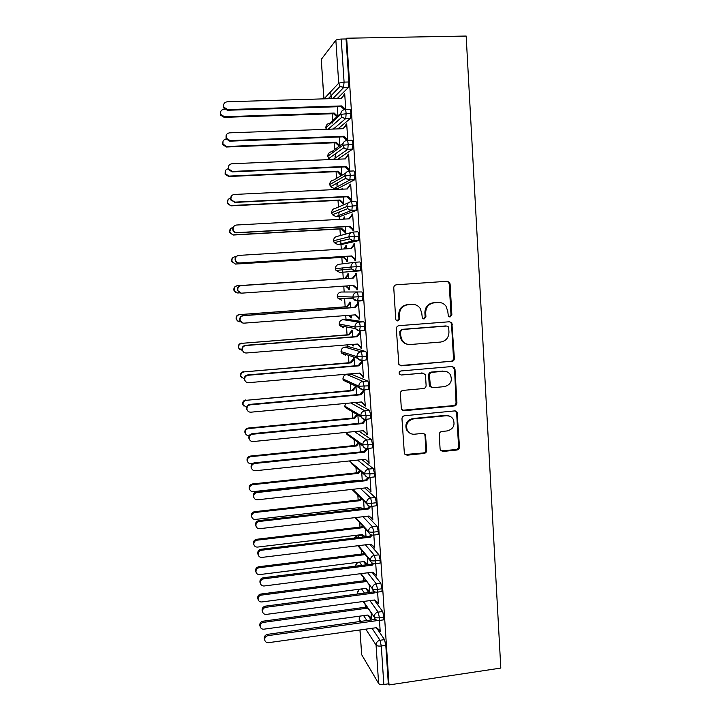 <?xml version="1.0" encoding="UTF-8"?>
<svg xmlns="http://www.w3.org/2000/svg" width="721" height="721" viewBox="0 0 721 721"><rect width="100%" height="100%" fill="white"/><g stroke="black" fill="none" stroke-linecap="round" stroke-linejoin="round"><path stroke-width="1.08" d="M450.039 316.997L451.86 314.825L450.093 284.002L449.471 282.335L447.137 281.28L396.433 284.786C394.72 285.083 393.828 286.129 393.765 287.922L395.721 319.088L396.027 320.052L397.839 320.989L399.695 318.79L399.443 314.771C399.641 309.048 402.471 305.704 407.933 304.74L412.169 304.424C415.494 304.298 418.144 305.596 420.136 308.327L421.749 313.094L422.335 318.123L424.074 318.979L425.922 316.798L425.678 312.797C425.886 307.11 428.689 303.784 434.096 302.82L438.287 302.514C441.423 302.378 443.965 303.568 445.939 306.074L447.741 311.139L448.363 316.213L450.039 316.997M449.291 316.898L450.986 314.744L449.219 284.011L448.597 282.353L446.723 281.307M397.091 320.89L398.965 318.7L398.713 314.689L399.443 314.771M423.335 318.889L425.12 316.717L424.876 312.725L425.678 312.797M440.089 448.922L440.441 450.12L443.018 451.463L456.889 450.021C458.538 449.679 459.394 448.642 459.457 446.912L457.123 412.16L454.627 410.916L404.607 415.729C402.913 416.062 402.039 417.108 401.976 418.865L404.382 453.734L407.077 455.212L424.065 453.437C425.741 453.094 426.607 452.049 426.67 450.31L425.462 434.754L422.848 433.375L414.413 434.213C411.258 434.384 408.888 433.096 407.302 430.356C405.454 424.408 407.509 420.595 413.475 418.91L446.389 415.72C449.273 415.557 451.517 416.684 453.121 419.099C455.339 425.129 453.392 429.067 447.281 430.924L441.829 431.473C440.171 431.807 439.305 432.852 439.242 434.592L440.089 448.922M346.648 38.222L466.163 36.05L500.807 668.07L389.016 684.95L346.648 38.222L346.053 38.97L341.231 39.06L344.079 82.122L348.874 81.987L346.053 38.97M451.77 361.5C453.437 361.185 454.302 360.149 454.365 358.4L451.869 322.882L449.471 321.755L398.983 325.667C397.28 325.982 396.397 327.028 396.334 328.812L398.857 364.42L401.489 365.817L450.904 361.293C452.563 360.978 453.428 359.95 453.491 358.202L451.544 324.324L450.995 322.783L449.534 321.755M454.987 369.143L456.925 402.832C456.862 404.571 455.996 405.608 454.338 405.941L404.292 410.7L401.633 409.258L401.3 408.086L400.389 393.54C400.452 391.773 401.327 390.728 403.03 390.394L423.488 388.538C425.174 388.204 426.048 387.168 426.111 385.411L425.525 375.776L425.12 374.442L422.56 373.136L401.218 375.01L399.371 374.028C398.83 372.433 399.362 371.405 400.966 370.954L452.058 366.52L454.509 367.71L456.042 402.507L456.925 402.832M403.769 410.447L403.03 410.519M451.743 322.72L451.031 322.828M324.017 98.849L338.708 83.158L335.86 40.259L321.26 59.383L323.936 98.849M331.705 98.615L331.48 95.28M335.86 40.259C336.644 39.583 338.437 39.177 341.231 39.06M323.864 98.849L321.26 59.383M365.385 607.442L365.196 604.595M363.591 580.793L363.366 577.44M361.789 554.016L361.527 550.141M360.536 535.379L360.5 534.784M359.977 527.105L359.689 522.707M358.752 508.855L358.67 507.674M358.157 500.05L357.832 495.147M356.877 480.916L356.841 480.42M356.336 472.868L355.967 467.442M354.498 445.542L354.092 439.603M352.65 418.081L352.218 411.637M350.794 390.476L350.325 383.527M348.928 362.726L348.423 355.291M347.864 346.891L347.72 344.827M347.053 334.841L346.522 326.919M346.017 319.421L345.756 315.564M345.161 306.804L344.602 298.422M344.16 291.807L343.773 286.147M343.268 278.63L342.845 272.259M342.835 272.205L342.574 268.257M342.277 263.868L341.844 257.397M341.285 249.151L340.97 244.41M340.934 243.905L340.709 240.508M340.375 235.524L339.933 228.972M339.285 219.373L339.086 216.417M339.023 215.453L338.834 212.614M338.455 207.035L338.005 200.384M337.275 189.434L337.194 188.28M337.095 186.856L336.941 184.576M336.527 178.393L336.076 171.661M335.166 158.106L335.049 156.394M334.733 151.635L334.697 151.185M334.589 149.598L334.129 142.776M333.21 129.059L333.147 128.077M332.814 123.165L332.705 121.606M332.642 120.659L332.183 113.747M331.164 98.633L330.696 91.711M360.004 629.965L361.681 654.704L378.624 683.481L376.065 645.088L365.799 629.163M389.016 684.95L388.331 683.832L383.833 684.517C381.211 684.797 379.471 684.454 378.624 683.481M361.681 654.704L359.932 629.974M344.737 94.199L343.944 94.226L344.692 93.487L345.756 109.547M343.944 94.226L344.007 95.136L341.231 98.326M337.924 115.91L337.311 106.735M388.331 683.832L385.807 645.349L381.292 645.989L383.833 684.517M372.045 628.288L380.021 640.275L384.518 639.635L376.407 627.685M371.261 620.114L367.818 615.04M384.518 639.635L385.807 645.349M348.874 81.987L348.279 87.565L337.356 98.444M369.9 600.611L378.155 612.12L382.671 611.507L383.96 617.131L383.77 619.826L383.275 619.889M382.671 611.507L374.262 600.025M368.773 592.536L365.736 588.381M370.693 617.302L371.486 618.699L371.117 613.138M379.354 630.01L380.201 631.479L379.471 620.411M367.683 572.789L376.29 583.821L380.823 583.235L382.094 588.76L381.896 591.544L381.382 591.617M363.582 561.596L359.382 562.146L361.897 565.363M380.823 583.235L372.054 572.231M366.16 564.831L363.6 561.614M368.909 590.643L369.702 592.049L369.251 585.263M377.525 602.332L378.381 603.819L377.606 592.112M365.376 544.824L374.406 555.368L378.949 554.81L380.228 560.235L380.021 563.119L379.48 563.182M361.437 535.27L357.598 535.73L359.112 537.496M378.949 554.81L369.756 544.292M363.357 536.983L361.825 535.225M367.872 564.615L367.386 557.243M367.115 563.84L367.151 564.3M375.686 574.52L376.542 576.016L375.731 563.66M362.96 516.714L372.514 526.763L377.074 526.231L378.345 531.557L378.128 534.54L377.57 534.612M359.689 508.747L356.093 509.486M377.074 526.231L367.34 516.209M366.007 536.667L365.502 529.088M373.839 546.563L374.704 548.068L373.839 535.054M360.392 488.468L370.621 498.013L375.19 497.499L376.461 502.726L376.227 505.818L375.641 505.89M375.19 497.499L364.763 487.991M364.132 508.575L363.609 500.78M371.982 518.453L372.847 519.976L371.946 506.304M357.598 460.088L368.71 469.092L373.298 468.605L374.56 473.742L374.316 476.942L373.685 477.014M373.298 468.605L361.969 459.637M362.248 480.33L361.717 472.336M370.116 490.199L370.982 491.731L370.035 477.401M354.471 431.582L366.782 440.026L371.387 439.567L372.649 444.605L372.397 447.912L371.712 447.984M371.387 439.567L358.824 431.149M360.356 451.941L359.806 443.748M251.71 468.659L251.115 467.397C250.836 464.91 251.935 463.378 254.423 462.81L254.828 463.459C252.332 464.036 251.232 465.568 251.512 468.064C252.116 469.903 253.413 470.804 255.387 470.741L365.295 459.286L369.053 462.485L368.242 461.846L368.296 462.702L369.107 463.333L368.116 448.354M350.803 402.949L364.853 410.799L369.467 410.366L370.729 415.296L370.459 418.73L369.711 418.802M369.467 410.366L355.129 402.552M358.445 423.398L357.886 415.017M249.601 439.702L248.88 438.296C248.583 435.781 249.682 434.24 252.188 433.672L252.584 434.222C250.07 434.79 248.961 436.331 249.268 438.855C249.89 440.693 251.178 441.594 253.152 441.54L363.393 430.698L367.169 433.934L366.358 433.402L367.223 434.79L366.187 419.144M350.857 374.127L346.711 374.478L362.915 381.409L367.539 381.003C368.143 381.517 368.557 383.121 368.791 385.834L368.521 389.394L367.647 389.475M367.539 381.003L351.01 374.109M356.535 394.702L355.958 386.15M355.219 385.798L355.273 386.591L352.1 390.358L246.285 400.299C243.842 400.84 242.779 402.336 243.085 404.796L246.582 407.392M247.546 410.646L246.636 409.041C246.312 406.5 247.411 404.95 249.944 404.382L250.331 404.823C247.799 405.382 246.69 406.941 247.015 409.492C247.645 411.33 248.943 412.223 250.899 412.187L361.491 401.967L365.268 405.238L364.475 404.805L364.529 405.671L365.331 406.094L363.934 389.809M363.501 390.106L364.294 390.385M349.063 346.792L344.863 347.134L360.96 351.866L365.601 351.488C366.196 351.92 366.619 353.497 366.854 356.219L366.565 359.896L365.502 359.986M365.601 351.488L349.171 346.783M354.399 373.514L355.111 373.46M354.606 365.853L354.101 358.265M353.362 358.022L353.425 358.851L350.235 362.618L244.095 371.883C241.625 372.424 240.562 373.929 240.904 376.416L244.266 379.012M245.6 381.508L244.374 379.634C244.031 377.065 245.131 375.497 247.691 374.938L248.069 375.262C245.51 375.821 244.401 377.398 244.743 379.976C245.392 381.797 246.69 382.698 248.637 382.671L359.572 373.072L363.366 376.38L362.573 376.056L362.627 376.921L363.429 377.245L362.357 361.023L361.563 360.761L361.618 361.627L362.393 361.563M347.261 319.322L343.007 319.646L358.995 322.161L363.654 321.809C364.249 322.161 364.664 323.702 364.898 326.433L364.231 330.579L359.68 330.93M363.654 321.809L347.333 319.322M352.668 336.851L352.236 330.281L351.506 330.137L351.56 330.975L348.36 334.733L241.895 343.322C239.399 343.854 238.336 345.377 238.705 347.892L242.256 350.487M351.974 344.485L353.281 345.972L353.173 344.386M243.833 352.272L242.112 350.073C241.733 347.468 242.833 345.882 245.419 345.332L245.789 345.539C243.202 346.098 242.094 347.684 242.472 350.298C243.13 352.109 244.428 353.011 246.366 352.993L357.643 344.025L361.455 347.378L360.662 347.161L360.716 348.027L361.509 348.243L360.437 331.939L359.644 331.777L359.707 332.651L360.473 332.588M361.699 291.96L341.141 292.023L361.699 291.96C362.284 292.239 362.699 293.753 362.933 296.484L362.627 300.441L359.806 300.648M358.031 300.549L354.849 300.369M350.721 307.696L350.352 302.153L349.631 302.108L349.685 302.946L346.486 306.713L239.687 314.599C237.164 315.14 236.1 316.672 236.497 319.223C237.146 320.944 238.39 321.809 240.237 321.791L240.625 321.764M348.775 315.338L351.406 317.925L351.226 315.158M242.355 322.873L239.832 320.349C239.417 317.709 240.526 316.113 243.139 315.555L243.5 315.663C240.877 316.213 239.778 317.817 240.183 320.466C240.859 322.269 242.157 323.161 244.077 323.143L355.705 314.825L359.527 318.213L358.743 318.105L358.797 318.979L359.59 319.088L358.499 302.694L357.715 302.64L357.778 303.514L358.553 303.46M360.96 266.373L350.938 267.058C351.019 264.301 352.389 262.696 355.038 262.255L359.725 261.957C360.311 262.156 360.725 263.625 360.96 266.373L360.311 270.826L339.825 272.457L360.311 270.826M348.766 278.387L348.468 273.881L347.747 273.935L347.801 274.782L344.593 278.54L237.461 285.732C234.911 286.264 233.847 287.823 234.28 290.41C234.947 292.113 236.191 292.969 238.02 292.969L239.723 292.852M345.548 286.021L348.748 288.887L348.802 289.725L349.523 289.734L349.261 285.768M356.868 289.77L357.652 289.77L356.562 273.286L355.786 273.34L355.841 274.223L352.506 278.135L241.202 285.615C238.543 286.165 237.443 287.787 237.885 290.473C238.579 292.257 239.877 293.141 241.778 293.141L353.759 285.462L357.589 288.887L356.814 288.887L356.868 289.77L357.643 289.716M353.119 232.054L357.742 231.783C358.328 231.91 358.734 233.343 358.977 236.091L358.328 240.706L342.25 244.329M346.792 248.817L346.567 245.464L345.855 245.618L345.909 246.465L343.746 248.997M236.082 256.658L235.226 256.712C232.64 257.244 231.585 258.83 232.054 261.444L235.461 264.075L343.169 257.316L346.855 260.642L346.918 261.489L347.63 261.39L347.297 256.297M355.651 259.47L354.867 259.524L354.93 260.407L355.705 260.299L354.615 243.725L353.84 243.896L353.894 244.78L350.64 248.583M351.172 201.682L355.75 201.447C356.336 201.492 356.742 202.889 356.976 205.638L356.345 210.415L340.321 216.354M337.572 212.677L339.366 212.587L339.33 211.983M344.809 219.067L344.665 216.895L343.016 219.166M233 227.539L232.982 227.539C230.35 228.079 229.305 229.675 229.828 232.342L233.225 235.037L341.258 228.89L344.962 232.252L345.017 233.108L345.729 232.91L345.323 226.709M353.705 229.954L352.92 229.999L352.975 230.882L353.75 230.666L352.65 214.002L348.784 218.851M349.207 171.147L353.75 170.94C354.326 170.904 354.732 172.265 354.975 175.023L354.344 179.953L338.392 188.226M337.473 184.549L337.428 182.909M342.808 189.163L342.745 188.172L342.087 189.199M230.387 198.239C227.926 198.942 226.998 200.555 227.584 203.097L230.981 205.855L339.339 200.321L343.052 203.719L343.115 204.575L343.818 204.277L343.331 196.959M351.74 200.267L350.956 200.312L351.019 201.204L351.785 200.871L350.676 184.116L346.909 188.965M347.234 140.442L351.74 140.262C352.308 140.144 352.713 141.469 352.957 144.236L352.335 149.328L337.698 159.224M335.58 156.376L335.571 153.681M341.889 175.284L341.339 167.047M228.106 168.75C225.601 169.471 224.682 171.12 225.34 173.698L229.026 176.104L228.719 176.519L337.41 171.598L341.186 175.699M349.433 171.138L348.694 154.078L345.026 158.908M349.775 170.426L348.982 170.462L349.027 171.147C346.341 171.553 344.962 173.157 344.881 175.951L329.686 184.612L329.921 183.008M345.251 109.565L349.712 109.421C350.28 109.213 350.685 110.502 350.92 113.278L350.316 118.532L337.888 128.888M226.142 139.072C223.375 139.658 222.356 141.361 223.095 144.173L226.745 146.498L336.157 142.199L339.906 145.678L339.33 136.972M347.792 140.415L346.702 123.868L343.133 128.698M350.92 113.278L340.781 114.369L325.829 127.824L326.009 126.355M345.945 124.481L346.738 124.454M347.937 154.573L348.721 154.546M342.042 188.532L342.772 188.505M349.91 184.513L350.703 184.477M343.953 217.147L344.674 217.111M351.884 214.281L352.668 214.236M345.855 245.618L346.576 245.573M353.84 243.896L354.615 243.842M347.747 273.935L348.468 273.89M348.802 289.725L349.523 289.68M355.786 273.34L356.562 273.295M350.676 317.817L351.397 317.763M358.797 318.979L359.572 318.916M352.551 345.765L353.263 345.71M360.716 348.027L361.491 347.964M354.408 373.568L355.12 373.514M362.627 376.921L363.402 376.858M364.529 405.671L365.295 405.599M366.421 434.258L367.187 434.186M368.296 462.702L369.062 462.621M370.161 490.992L370.927 490.911M372.027 519.138L372.703 519.057M373.875 547.131L374.442 547.059M375.713 574.979L376.173 574.925M352.957 144.236L342.835 145.245L327.767 156.286L327.965 154.763M354.975 175.023L344.881 175.951L345.774 178.294L349.613 180.178L334.147 188.433L338.528 188.217M356.976 205.638L346.909 206.485L331.597 212.785L331.867 211.109M358.977 236.091L348.928 236.858L333.508 240.814L333.814 239.039M355.038 262.255C355.615 262.462 356.021 263.931 356.255 266.671L355.624 271.132L351.551 268.942L350.938 267.058L335.4 268.699L335.761 266.824M362.933 296.484L352.93 297.088L337.356 296.457L337.716 294.438M364.898 326.433L354.921 326.964L339.23 324.09L339.672 321.899M366.854 356.219L356.895 356.67L341.096 351.578L341.646 349.189M368.791 385.834L358.86 386.222L342.953 378.922L343.647 376.317M370.729 415.296L360.815 415.602L344.8 406.139L345.548 403.436M372.649 444.605L362.753 444.83L346.639 433.213L346.585 432.357M374.56 473.742L364.691 473.904L349.397 460.944M376.461 502.726L371.865 503.249C369.197 503.492 367.44 503.348 366.61 502.816L352.713 489.316M378.345 531.557L373.775 532.107C371.108 532.35 369.359 532.179 368.521 531.575L355.687 517.561M380.228 560.235L375.668 560.812C373.009 561.064 371.261 560.857 370.423 560.181L358.436 545.671M382.094 588.76L377.552 589.354C374.902 589.616 373.154 589.372 372.315 588.633L361.005 573.637M358.211 593.933L357.4 592.644L358.887 589.282M383.96 617.131L379.426 617.753C376.786 618.014 375.037 617.744 374.199 616.933L363.456 601.467M438.9 302.487L438.287 302.514M424.876 312.725C425.084 307.056 427.877 303.739 433.267 302.775L437.449 302.469M412.935 304.406L412.169 304.424M398.713 314.689C398.911 308.994 401.732 305.659 407.176 304.686L411.403 304.379M400.101 365.574L450.904 361.293M448.714 327.911L448.345 326.838L446.65 326.045L402.354 329.506L400.497 331.705L400.768 335.932L402.093 340.213C404.066 343.232 406.833 344.665 410.375 344.512L440.603 342.051C445.966 341.051 448.75 337.734 448.958 332.093L448.714 327.911M407.473 344.259C404.841 343.773 402.805 342.367 401.354 340.06L400.029 335.797L399.767 331.579L401.615 329.389L445.794 325.937M402.516 410.249L453.464 405.608C455.122 405.283 455.978 404.247 456.042 402.507M423.173 373.154L401.218 375.01M444.542 386.627C450.805 384.717 452.716 380.688 450.264 374.541C448.642 372.225 446.434 371.144 443.649 371.288L432.05 372.306C430.365 372.631 429.5 373.667 429.437 375.434L430.419 386.375L432.96 387.673L444.542 386.627M445.731 371.414L443.649 371.288M431.446 387.366L429.599 386.095L429.202 384.78L428.625 375.181C428.689 373.424 429.554 372.387 431.23 372.072L442.802 371.054M454.113 368.918L452.5 366.52M449.372 416.071L446.389 415.72M409.87 433.15L406.554 429.95C404.715 424.02 406.761 420.217 412.709 418.54L445.533 415.359M404.995 454.536L423.281 452.968C424.948 452.626 425.814 451.589 425.877 449.85L425.002 435.52L423.939 433.483M441.072 450.886L456.005 449.562C457.655 449.219 458.511 448.192 458.574 446.461L456.654 413.142L455.393 410.961M224.637 109.241L223.88 109.259C221.014 109.853 220.004 111.602 220.86 114.504L224.456 116.73L224.168 117.361L220.581 115.144L220.635 111.737M224.456 116.73L334.202 113.071L337.572 116.225M224.168 117.361L333.526 113.702L336.878 116.847M333.526 113.702L334.202 113.071M344.007 95.136L341.348 98.317L227.115 101.787C224.132 102.409 223.086 104.23 223.97 107.249L227.71 109.574L227.394 110.259L223.663 107.952L223.726 104.383M344.332 109.637L341.114 106.618L227.394 110.259M345.692 109.547L341.853 105.924L227.71 109.574M341.853 105.924L341.114 106.618M226.745 146.498L226.448 147.021L222.816 144.705L223.05 141.226M226.448 147.021L335.472 142.731L339.203 146.201M335.472 142.731L336.157 142.199M228.719 176.519L225.051 174.121L225.538 170.489M229.026 176.104L338.104 171.174L341.844 174.626L341.141 175.041L341.871 175.005M337.41 171.598L338.104 171.174M230.981 205.855L227.286 203.403L228.142 199.51M231.288 205.548L340.033 200.005L343.764 203.412L343.052 203.719L343.782 203.683M339.339 200.321L340.033 200.005M233.225 235.037L229.521 232.55L230.954 228.305M233.55 234.848L341.961 228.674L345.674 232.054L344.962 232.252L345.683 232.216M344.007 218.003L344.719 217.751L343.529 219.139M341.258 228.89L341.961 228.674M346.008 125.391L343.358 128.689L229.494 132.853C226.592 133.448 225.52 135.224 226.295 138.171L230.089 140.595L229.765 141.163L225.988 138.747L226.241 135.115M352.335 149.328L347.585 149.526L343.863 147.769L342.835 145.245C342.926 142.434 344.305 140.838 346.99 140.451L343.124 136.828L229.765 141.163M347.053 140.415L347.756 139.892L343.863 136.26L230.089 140.595M343.863 136.26L343.124 136.828M348 155.475L345.368 158.899L231.865 163.748C229.026 164.325 227.944 166.055 228.62 168.939L232.45 171.445L232.117 171.895L228.305 169.399L228.818 165.605M232.45 171.445L345.864 166.425L349.748 170.021L348.982 170.462L345.116 166.884L232.117 171.895M345.864 166.425L345.116 166.884M349.973 185.405L347.36 188.938L234.217 194.463C231.432 195.031 230.341 196.734 230.945 199.555L234.803 202.123L230.621 199.897L231.522 195.833M234.803 202.123L347.855 196.427L351.722 199.978L350.956 200.312L347.098 196.77L234.46 202.448M347.855 196.427L347.098 196.77M351.938 215.173L352.704 214.894L349.343 218.823L236.56 225.015C233.82 225.574 232.721 227.241 233.271 230.017C234.001 231.747 235.289 232.613 237.137 232.631L236.794 232.838C234.947 232.829 233.667 231.964 232.937 230.242C232.423 228.404 232.919 226.926 234.442 225.826M237.137 232.631L349.829 226.268L353.687 229.774L352.92 229.999L349.072 226.493L236.794 232.838M349.829 226.268L349.072 226.493M235.461 264.075L231.747 261.543C231.252 259.362 232.027 257.848 234.064 256.982M235.785 263.985L343.872 257.208L347.576 260.542L346.855 260.642L347.585 260.596M345.909 246.465L346.63 246.312L344.359 248.961M343.169 257.316L343.872 257.208M353.894 244.78L354.669 244.617L351.307 248.538L238.885 255.396C236.191 255.955 235.091 257.595 235.587 260.326C236.29 262.084 237.588 262.967 239.462 262.967L239.111 263.066C237.236 263.057 235.947 262.183 235.244 260.434C234.74 258.163 235.542 256.577 237.669 255.685M239.462 262.967L351.803 255.946L355.651 259.416L354.867 259.524L351.037 256.063L239.111 263.066M351.803 255.946L351.037 256.063M237.434 292.96L233.965 290.401C233.532 287.832 234.586 286.273 237.128 285.741M347.801 274.782L348.522 274.728L345.305 278.504L237.461 285.732M346.215 285.976L349.469 288.887L348.748 288.887M344.593 278.54L345.305 278.504M241.165 293.132L237.542 290.473C237.092 287.796 238.191 286.174 240.841 285.624M356.814 288.887L353.038 285.507M241.202 285.615L353.272 278.099L356.625 274.169L355.841 274.223M353.272 278.099L352.506 278.135M238.588 321.53L236.173 319.115C235.776 316.573 236.83 315.041 239.345 314.509M350.406 302.901L349.685 302.946L350.415 303L347.198 306.776L239.687 314.599M349.334 315.293L351.352 317.078L350.622 316.979M346.486 306.713L347.198 306.776M243.139 315.555L354.453 307.425L357.778 303.514L358.562 303.568L355.219 307.497L354.453 307.425M358.743 318.105L355.092 314.87M243.5 315.663L355.219 307.497M240.021 349.784L238.372 347.675C238.002 345.17 239.066 343.656 241.544 343.124M352.272 330.921L351.56 330.975L352.29 331.119L349.081 334.895L241.895 343.322M352.443 344.44L353.227 345.134L352.488 344.926M348.36 334.733L349.081 334.895M245.419 345.332L356.381 336.563L359.707 332.651L360.491 332.814L357.165 336.734L356.381 336.563M360.662 347.161L357.147 344.061M245.789 345.539L357.165 336.734M241.724 377.894L240.562 376.101C240.219 373.622 241.283 372.117 243.743 371.585M353.425 358.851L354.155 359.103L350.956 362.879L244.095 371.883M350.235 362.618L350.956 362.879M247.691 374.938L358.31 365.538L361.618 361.627L362.411 361.897L359.094 365.826L358.31 365.538M362.573 376.056L359.184 373.108M248.069 375.262L359.094 365.826M243.608 405.914L242.734 404.373C242.427 401.93 243.491 400.434 245.924 399.903M356.012 386.934L352.83 390.719L246.285 400.299M352.1 390.358L352.83 390.719M249.944 404.382L360.221 394.369L363.519 390.449L364.321 390.827L361.014 394.757L360.221 394.369M364.475 404.805L361.212 401.994M250.331 404.823L361.014 394.757M245.591 433.853L244.906 432.51C244.617 430.095 245.681 428.607 248.087 428.067L248.457 428.571C246.041 429.112 244.969 430.599 245.266 433.024C245.861 434.799 247.105 435.655 248.997 435.61L249.25 435.592M357.652 414.881L354.687 418.405L248.457 428.571M356.913 414.431L353.948 417.955L248.087 428.067M353.948 417.955L354.687 418.405M252.188 433.672L362.131 423.038L365.141 419.46M366.358 433.402L363.231 430.716M252.584 434.222L362.915 423.533L366.223 419.604L365.763 419.325M407.545 430.788L407.095 430.834M362.915 423.533L362.131 423.038M247.636 461.701L247.069 460.494C246.798 458.105 247.853 456.636 250.25 456.087L250.62 456.69C248.222 457.24 247.159 458.718 247.429 461.116C248.015 462.891 249.259 463.747 251.16 463.693L252.512 463.558M358.923 443.109L356.535 445.966L250.62 456.69M358.175 442.568L355.795 445.407L250.25 456.087M355.795 445.407L356.535 445.966M254.423 462.81L364.024 451.562L366.484 448.615M368.242 461.846L365.232 459.295M254.828 463.459L364.817 452.157L367.998 448.363M364.817 452.157L364.024 451.562M249.7 489.451L249.214 488.342C248.961 485.981 250.025 484.521 252.395 483.962L252.774 484.665C250.394 485.224 249.331 486.684 249.583 489.063C250.16 490.839 251.404 491.695 253.314 491.632L358.833 480.204L359.346 480.646M360.266 471.101L358.373 473.373L252.774 484.665M359.518 470.471L357.625 472.724L252.395 483.962M357.625 472.724L358.373 473.373M253.855 497.499L253.341 496.336C253.08 493.876 254.18 492.362 256.64 491.776L257.055 492.533C254.585 493.119 253.477 494.642 253.738 497.111C254.342 498.959 255.631 499.851 257.613 499.779L367.178 487.72L370.927 490.884M256.64 491.776L365.907 479.934L367.881 477.563M257.055 492.533L366.71 480.628L369.197 477.644M366.71 480.628L365.907 479.934M251.791 517.092L251.359 516.056C251.115 513.703 252.179 512.252 254.531 511.694L254.919 512.496C252.557 513.055 251.494 514.515 251.728 516.867C252.296 518.642 253.54 519.499 255.45 519.426L360.653 507.449L362.257 508.783M361.672 498.887L360.203 500.644L254.919 512.496M360.915 498.157L359.455 499.905L254.531 511.694M359.455 499.905L360.203 500.644M256.018 526.222L255.549 525.131C255.306 522.689 256.406 521.184 258.857 520.598L259.272 521.463C256.82 522.049 255.712 523.563 255.964 526.015C256.55 527.862 257.839 528.745 259.821 528.664L369.053 516.011L372.793 519.129M258.857 520.598L367.782 508.152L369.323 506.304M259.272 521.463L368.584 508.954L370.603 506.539M368.584 508.954L367.782 508.152M253.882 544.607L253.486 543.616C253.26 541.291 254.315 539.849 256.649 539.29L257.046 540.182C254.702 540.75 253.648 542.192 253.864 544.526C254.423 546.311 255.658 547.158 257.577 547.077L362.474 534.549L365.159 536.766M363.114 526.465L362.023 527.781L257.046 540.182M362.357 525.636L361.266 526.952L256.649 539.29M361.266 526.952L362.023 527.781M258.181 554.819L257.757 553.773C257.523 551.358 258.623 549.853 261.047 549.258L261.48 550.231C259.037 550.826 257.938 552.331 258.172 554.755C258.749 556.603 260.038 557.486 262.029 557.396L370.918 544.148L374.641 547.23M261.047 549.258L369.648 536.226L370.792 534.856M261.48 550.231L370.459 537.127L372.036 535.216M370.459 537.127L369.648 536.226M255.964 571.969L255.604 571.05C255.396 568.743 256.451 567.301 258.767 566.733L259.163 567.724C256.838 568.292 255.784 569.734 255.991 572.05C256.541 573.835 257.776 574.682 259.695 574.583L364.285 561.506L367.863 564.453M364.592 553.863L363.826 554.782L259.163 567.724M363.835 552.944L363.078 553.854L258.767 566.733M363.078 553.854L363.826 554.782M260.317 583.217L259.948 582.262C259.731 579.864 260.831 578.368 263.237 577.773L263.67 578.846C261.254 579.441 260.155 580.946 260.371 583.343C260.939 585.2 262.219 586.074 264.219 585.975L372.775 572.141L376.488 575.178M263.237 577.773L371.495 564.155L372.279 563.209M263.67 578.846L372.315 565.156L373.505 563.714M372.315 565.156L371.495 564.155M258.001 599.142L257.712 598.331C257.514 596.051 258.569 594.618 260.867 594.041L261.272 595.122C258.965 595.699 257.911 597.141 258.109 599.43C258.65 601.215 259.875 602.053 261.804 601.954L366.079 588.336L369.648 591.247M366.106 581.072L365.628 581.649L261.272 595.122M365.34 580.063L364.871 580.63L260.867 594.041M364.871 580.63L365.628 581.649M262.426 611.444L262.129 610.597C261.921 608.227 263.021 606.74 265.409 606.136L265.851 607.298C263.444 607.911 262.354 609.407 262.552 611.787C263.12 613.634 264.4 614.499 266.391 614.391L374.623 599.98L378.327 602.99M265.409 606.136L373.343 591.941L373.802 591.382M265.851 607.298L374.163 593.032L375.001 592.022M374.163 593.032L373.343 591.941M260.047 626.198L259.803 625.486C259.623 623.214 260.669 621.79 262.958 621.205L263.372 622.385C261.074 622.971 260.02 624.404 260.209 626.675C260.741 628.451 261.975 629.289 263.895 629.181L367.872 615.031L371.432 617.906M367.638 608.118L263.372 622.385M366.872 607.019L262.958 621.205M366.656 607.271L367.422 608.371M264.544 639.527L264.292 638.788C264.102 636.436 265.193 634.949 267.572 634.336L268.023 635.616C265.634 636.228 264.535 637.715 264.733 640.077C265.283 641.924 266.563 642.79 268.563 642.663L376.461 627.676L380.147 630.65M267.572 634.336L375.353 619.366M268.023 635.616L376.001 620.772L376.515 620.15M376.001 620.772L375.181 619.573M450.986 314.744L451.86 314.825M398.965 318.7L399.695 318.79M425.12 316.717L425.922 316.798M328.19 98.723L340.096 86.286L338.708 83.158L344.079 82.122L343.502 87.701L332.832 98.579M360.879 621.538L359.256 619.024L359.446 621.736M381.292 645.989C378.651 646.268 376.912 645.962 376.065 645.088C376.155 642.492 377.471 640.888 380.021 640.275L381.292 645.989M360.248 616.067L359.175 618.771L359.373 621.745M348.279 87.565L343.502 87.701L340.096 86.286L343.692 87.394L348.468 87.259M326.37 129.311L325.892 127.707C325.973 125.103 327.253 123.624 329.749 123.273L340.835 113.278M328.109 129.248L341.97 117.099C344.079 118.325 345.341 118.749 345.765 118.37L346.143 113.44C345.9 110.664 345.503 109.376 344.953 109.574C342.259 109.943 340.871 111.539 340.781 114.369L341.97 117.099L345.548 118.704L333.408 129.059M350.316 118.532L345.765 118.37L350.523 118.208M346.99 140.451C347.549 140.334 347.946 141.658 348.189 144.425L347.819 149.184C346.9 149.526 345.584 149.058 343.863 147.769L328.776 158.521L327.83 156.196C327.902 153.6 329.182 152.122 331.669 151.761L343.115 143.317M347.585 149.526L333.273 159.413M349.018 171.156C349.577 171.12 349.982 172.481 350.226 175.248L349.865 179.826C348.892 180.205 347.522 179.691 345.774 178.294L330.579 186.694L329.749 184.531C329.83 181.953 331.11 180.475 333.589 180.097L345.593 173.139M354.344 179.953L349.865 179.826L354.606 179.61M356.345 210.415L351.632 210.667L347.693 208.657C349.433 210.117 350.83 210.667 351.902 210.307L352.245 205.891C352.001 203.133 351.605 201.736 351.037 201.691C348.369 202.105 346.99 203.701 346.909 206.485L347.693 208.657L332.399 214.732L331.669 212.731C331.741 210.162 333.021 208.675 335.49 208.297L348.333 202.835M356.625 210.063L351.902 210.307L336.049 216.579L340.42 216.345M358.328 240.706L353.632 240.985L349.622 238.876C351.352 240.408 352.785 240.994 353.93 240.625L354.254 236.371C354.02 233.613 353.614 232.18 353.047 232.054C350.388 232.486 349.009 234.082 348.928 236.858L349.622 238.876L334.22 242.653L333.571 240.778C333.652 238.218 334.923 236.74 337.383 236.344L351.316 232.532M358.634 240.345L353.93 240.625L337.942 244.59L342.295 244.329M360.635 270.474L355.94 270.781C354.768 271.168 353.299 270.555 351.551 268.942L336.04 270.438L335.472 268.69C335.544 266.139 336.806 264.661 339.267 264.256L354.507 262.327M362.275 300.783L357.652 301.117M362.627 300.441L357.949 300.774C356.715 301.171 355.228 300.531 353.479 298.855L352.93 297.088C353.02 294.348 354.381 292.744 357.021 292.293C357.598 292.573 358.004 294.078 358.247 296.818L357.607 301.117L353.479 298.855L337.861 298.088L341.691 300.188M364.601 330.254L359.941 330.615C358.661 331.02 357.156 330.353 355.417 328.614L354.921 326.964C355.002 324.234 356.363 322.629 358.995 322.161C359.581 322.521 359.986 324.062 360.221 326.793L359.581 330.939L355.417 328.614L339.69 325.613L343.556 327.767M345.566 403.436L344.8 406.139L345.143 407.419L361.185 416.981C362.888 418.874 364.447 419.604 365.844 419.171L366.097 415.738L364.853 410.799C362.248 411.312 360.897 412.917 360.815 415.602L361.185 416.981C362.077 418.703 363.492 419.523 365.421 419.442L365.078 419.234M346.675 432.348L346.954 434.421L363.096 446.137C364.231 447.894 365.799 448.642 367.791 448.381L368.025 445.073L366.782 440.026C364.186 440.549 362.843 442.153 362.753 444.83L363.096 446.137C363.97 447.885 365.394 448.714 367.35 448.615L367.106 448.444M351.397 463.549L364.997 475.139L364.691 473.904C364.772 471.237 366.115 469.632 368.71 469.092L369.954 474.238L369.729 477.437L369.098 477.5M351.947 489.406L366.899 503.988L366.61 502.816C366.701 500.167 368.034 498.562 370.621 498.013L371.865 503.249L371.648 506.34L371.063 506.403M355.056 517.633L368.791 532.684L368.521 531.575C368.611 528.935 369.936 527.33 372.514 526.763L373.775 532.107L373.568 535.09L373.009 535.153M357.895 545.734L370.666 561.235L370.423 560.181C370.513 557.558 371.838 555.954 374.406 555.368L375.668 560.812L375.47 563.696L374.938 563.759M361.527 588.931L364.511 593.104M363.618 615.608L366.998 620.7M327.767 156.286L329.957 159.557M352.569 148.986L347.594 149.526M334.003 188.433L330.579 186.694L329.686 184.603M335.95 216.588L332.399 214.732L331.597 212.776M337.888 244.59L334.22 242.653L333.508 240.814M341.141 292.023C338.69 292.447 337.428 293.925 337.356 296.457L337.861 298.088L337.284 296.448M335.4 268.699L336.04 270.438L339.816 272.457M339.158 324.062L339.69 325.613L339.23 324.09C339.303 321.566 340.564 320.079 343.007 319.646L342.935 319.655M366.565 359.896L361.536 360.599L357.337 358.22C359.067 360.013 360.59 360.707 361.915 360.293L362.194 356.607C361.951 353.885 361.545 352.299 360.96 351.866C358.337 352.353 356.976 353.957 356.895 356.67L357.337 358.22L341.511 353.011L341.096 351.578C341.168 349.063 342.43 347.585 344.863 347.134L344.746 347.143M368.521 389.394L363.483 390.097L359.265 387.682C360.987 389.52 362.528 390.232 363.889 389.809L364.15 386.258L362.915 381.409C360.293 381.914 358.941 383.518 358.86 386.222L359.265 387.682L343.331 380.282L342.953 378.922C343.034 376.425 344.287 374.938 346.711 374.478L346.549 374.496M341.024 351.524L341.511 353.011L345.404 355.219M346.864 381.923L347.252 382.527M344.728 406.058L345.143 407.419L348.982 409.708M370.459 418.73L365.43 419.442M346.567 433.114L346.954 434.421L350.145 436.737M372.397 447.912L367.35 448.615M354.453 509.594L355.453 509.251M351.533 489.451L352.74 490.181M354.335 538.064L357.21 535.802M355.687 566.147C355.976 563.93 357.201 562.596 359.382 562.146L359.364 562.128M358.986 562.173L358.968 562.2C356.868 562.722 355.75 564.038 355.606 566.156M372.541 589.643C373.649 591.59 375.253 592.428 377.362 592.139L377.552 589.354L376.29 583.821C373.73 584.416 372.406 586.02 372.315 588.633L360.554 573.7M359.184 589.237L357.481 592.869L357.769 593.987M374.406 617.897C375.497 619.871 377.11 620.718 379.246 620.448L379.426 617.753L378.155 612.12C375.605 612.733 374.28 614.337 374.199 616.933L363.06 601.521M381.896 591.544L376.858 592.202M383.77 619.826L378.759 620.511M433.267 302.775L434.096 302.82M407.176 304.686L407.933 304.74M449.219 284.011L450.093 284.002M400.759 365.592L401.489 365.817M451.544 324.324L452.418 324.432M453.491 358.202L454.365 358.4M401.615 329.389L402.354 329.506M399.767 331.579L400.497 331.705M400.029 335.797L400.768 335.932M453.464 405.608L454.338 405.941M403.553 410.348L404.292 410.7M421.767 372.901L422.56 373.136M431.23 372.072L432.05 372.306M428.625 375.181L429.437 375.434M429.202 384.78L430.013 385.059M412.709 418.54L413.475 418.91M425.002 435.52L425.805 435.944M425.877 449.85L426.67 450.31M423.281 452.968L424.065 453.437M406.329 454.735L407.077 455.212M456.654 413.142L457.538 413.493M458.574 446.461L459.457 446.912M456.005 449.562L456.889 450.021M442.171 451.004L443.018 451.463M326.298 129.311L325.829 127.824M343.331 380.282L342.881 378.858M364.997 475.139C366.106 476.923 367.683 477.69 369.729 477.437L374.316 476.942M366.899 503.988C368.025 505.827 369.612 506.611 371.648 506.34L376.227 505.818M356.85 535.901L354.182 538.082M368.791 532.684C369.891 534.549 371.477 535.352 373.568 535.09L378.128 534.54M370.666 561.235C371.757 563.146 373.361 563.957 375.47 563.696L380.021 563.119M359.959 616.113L359.175 618.771M357.832 593.978L357.4 592.671M448.597 282.353L449.471 282.335M450.995 322.783L451.869 322.882M401.354 340.06L402.093 340.213M429.599 386.095L430.419 386.375M453.635 367.485L454.509 367.71M406.554 429.95L407.302 430.356M424.669 434.339L425.462 434.754M456.24 411.808L457.123 412.16M220.581 115.144L220.86 114.504M223.97 107.249L223.663 107.952M222.816 144.705L223.095 144.173M226.295 138.171L225.988 138.747M228.62 168.939L228.305 169.399M247.015 409.492L246.636 409.041M244.906 432.51L245.266 433.024M249.268 438.855L248.88 438.296M247.069 460.494L247.429 461.116M251.512 468.064L251.115 467.397M249.214 488.342L249.583 489.063M253.738 497.111L253.341 496.336M251.359 516.056L251.728 516.867M255.964 526.015L255.549 525.131M253.486 543.616L253.864 544.526M258.172 554.755L257.757 553.773M255.604 571.05L255.991 572.05M260.371 583.343L259.948 582.262M257.712 598.331L258.109 599.43M262.552 611.787L262.129 610.597M259.803 625.486L260.209 626.675M264.733 640.077L264.292 638.788"/></g></svg>
